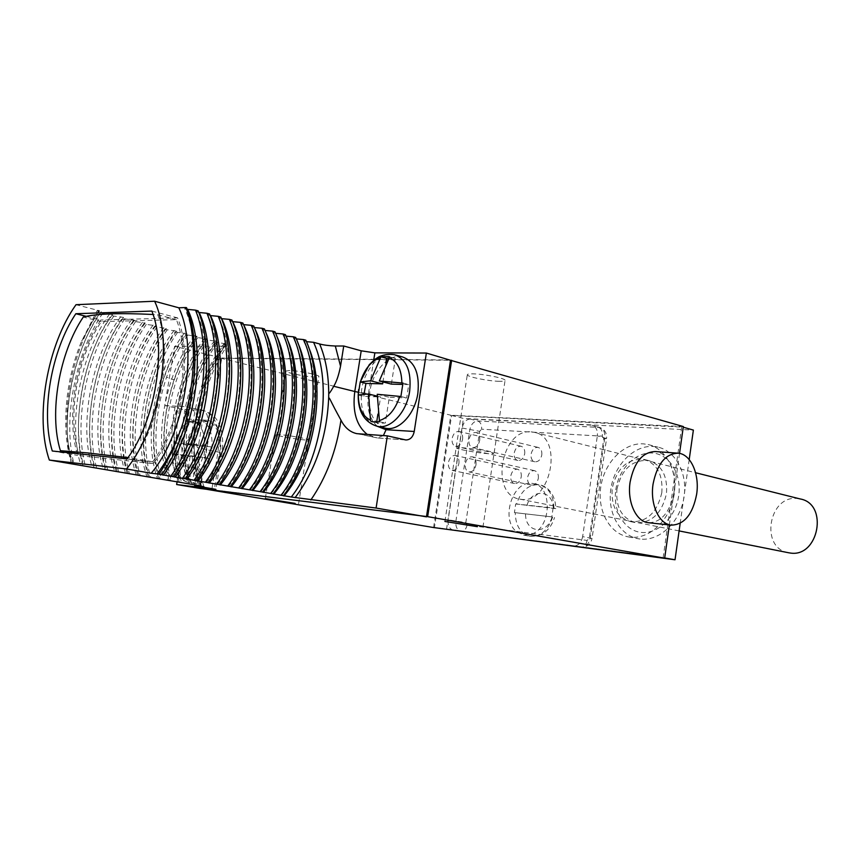 <?xml version="1.0" encoding="UTF-8"?>
<svg xmlns="http://www.w3.org/2000/svg" width="861" height="861" viewBox="0 0 861 861"><rect width="100%" height="100%" fill="white"/><g stroke="black" fill="none" stroke-linecap="round" stroke-linejoin="round"><path stroke-width="0.65" stroke-dasharray="4.3 3.23" d="M206.425 489.274L200.322 488.51M426.518 516.514L200.365 488.23L221.761 358.025L174.622 346.326L164.752 405.563L181.693 409.169L203.551 410.493C215.724 414.862 220.556 428.563 218.048 451.594L211.989 488.596M177.065 481.88L187.472 419.016C187.881 413.883 185.954 410.6 181.693 409.169M199.903 488.176L221.245 358.294L450.497 360.275M433.6 527.545L450.798 415.217L221.245 358.294M669.374 524.941L679.533 453.392M683.343 426.561L450.798 415.217M681.74 426.765L663.131 557.68L434.45 527.406L451.573 415.497L683.257 427.196M648.893 522.778C661.797 522.089 670.181 511.875 674.034 492.169C677.123 472.517 668.114 452.445 655.372 451.562M315.352 377.032C306.742 376.957 285.637 372.727 285.863 371.102L289.242 370.488C297.82 370.51 319.356 374.847 318.904 376.44L315.352 377.032M499.348 381.305C488.445 381.175 466.813 376.784 467.297 374.772C467.319 374.104 469.148 373.792 472.764 373.835C483.645 373.9 505.816 378.409 505.063 380.39C504.987 381.068 503.082 381.369 499.348 381.305M450.54 359.952L221.761 358.025M174.622 346.326L224.484 346.23L227.067 345.745L223.849 344.314L226.83 343.991L215.315 342.129L217.047 341.473L205.467 339.6L207.146 338.922L197.804 337.63L195.49 337.038L197.137 336.35L187.741 335.047L185.395 334.445L186.998 333.745L177.56 332.432L175.192 331.819L176.742 331.098L167.249 329.785L164.849 329.171L166.367 328.428L154.399 326.491L155.863 325.727L146.262 324.403L143.809 323.768L145.229 322.993L135.586 321.659L133.1 321.024L134.467 320.227L124.77 318.882L122.251 318.236L123.564 317.418L113.813 316.073L111.273 315.417L112.543 314.577L102.739 313.221L100.156 312.565L101.372 311.704L96.981 310.832L81.526 341.386C65.059 380.906 60.84 430.877 71.732 463.95M305.827 340.203L303.47 340.913L306.441 341.645M295.678 337.437L293.353 338.169L296.292 338.9M285.389 334.628L283.118 335.381L286.013 336.124M274.982 331.797L272.743 332.572L275.606 333.315M264.424 328.924L262.239 329.72L265.059 330.463M253.737 326.007L251.606 326.825L254.372 327.567M242.91 323.058L240.822 323.897L243.545 324.629M231.943 320.066L229.898 320.927L232.567 321.648M220.825 317.042L218.834 317.924L221.438 318.635M209.557 313.964L207.619 314.878L210.17 315.567M198.138 310.853L196.254 311.79L198.74 312.468M186.557 307.7L184.728 308.658L187.16 309.325M73.325 464.144C58.107 422.105 70.505 350.341 99.478 310.735L76.016 304.697M99.478 310.735L96.981 310.832M199.375 485.636C193.241 465.575 192.068 443.071 195.856 418.145L194.231 435.698C195.221 436.279 196.857 432.739 199.117 425.086L198.482 418.511C195.598 411.816 191.605 407.92 186.493 406.833L201.851 410.277C206.134 411.73 208.071 415.077 207.652 420.308C218.037 422.816 222.267 433.557 220.319 452.531L214.357 489.005M225.065 344.626C210.202 365.591 200.473 390.098 195.856 418.145C200.064 390.011 209.395 365.398 223.849 344.314M226.83 343.991C197.384 380.551 185.642 445.955 200.936 485.905M224.334 343.345C194.887 379.981 183.113 445.471 198.374 485.464M217.575 342.7C189.646 380.594 178.345 443.501 191.788 484.539M189.409 483.947C176.096 442.855 187.429 380.013 215.315 342.129M217.047 341.473C187.601 378.291 175.762 444.061 190.916 484.205M214.518 340.827C185.083 377.71 173.212 443.566 188.333 483.764M207.749 340.181C179.809 378.334 168.412 441.585 181.725 482.827M179.314 482.225C166.141 440.929 177.57 377.742 205.467 339.6M207.146 338.922C177.71 376.009 165.764 442.134 180.788 482.483M204.595 338.265C175.16 375.418 163.181 441.639 178.162 482.031M197.804 337.63C169.865 376.053 158.37 439.648 171.543 481.105M169.111 480.492C160.555 449.42 162.298 415.54 174.363 378.851C179.809 363.181 186.848 349.243 195.49 337.038M197.137 336.35C187.698 348.716 180.089 363.191 174.299 379.776C162.18 416.842 160.921 450.497 170.532 480.739M194.543 335.682C185.115 348.07 177.506 362.567 171.705 379.184C159.576 416.304 158.295 450.012 167.884 480.287M187.741 335.047C179.099 347.317 172.049 361.329 166.593 377.075C154.463 414.023 152.688 448.118 161.233 479.351M158.779 478.738C145.875 437.022 157.509 373.136 185.395 334.445M186.998 333.745C157.574 371.36 145.423 438.227 160.146 478.974M184.383 333.067C154.958 370.757 142.775 437.722 157.466 478.522M177.56 332.432C149.62 371.392 137.921 435.709 150.804 477.586M148.318 476.962C135.575 435.031 147.306 370.79 175.192 331.819M176.742 331.098C147.328 368.992 135.069 436.236 149.642 477.188M174.094 330.42C144.691 368.379 132.4 435.72 146.93 476.725M167.249 329.785C139.321 369.025 127.525 433.707 140.257 475.789M137.738 475.164C125.136 433.018 136.985 368.411 164.849 329.171M166.367 328.428C136.964 366.603 124.597 434.224 139.019 475.38M163.687 327.74C134.294 365.979 121.885 433.707 136.264 474.917M156.82 327.105C128.902 366.635 116.999 431.673 129.581 473.98M127.03 473.346C114.588 430.984 126.535 366.011 154.399 326.491M155.863 325.727C126.481 364.181 113.996 432.19 128.257 473.55M153.15 325.027C123.769 363.557 111.263 431.662 125.469 473.076M146.262 324.403C118.355 364.203 106.344 429.617 118.764 472.14M116.246 471.72C103.869 429.144 115.912 363.643 143.809 323.768M145.229 322.993C115.869 361.728 103.266 430.123 117.354 471.699M142.485 322.283C113.125 361.093 100.5 429.585 114.545 471.225M135.586 321.659C107.69 361.76 95.571 427.54 107.819 470.289M105.214 469.643C93.096 426.83 105.257 361.114 133.1 321.024M134.467 320.227C105.117 359.241 92.418 428.035 106.333 469.826M131.679 319.506C102.351 358.606 89.609 427.497 103.481 469.342M124.77 318.882C96.884 359.274 84.658 425.431 96.744 468.406M94.107 467.749C82.161 424.721 94.43 358.628 122.251 318.236M123.564 317.418C94.247 356.734 81.429 425.926 95.162 467.932M120.755 316.697C91.438 356.088 78.588 425.377 92.278 467.448M113.813 316.073C85.96 356.755 73.615 423.3 85.519 466.501M82.86 465.844C71.086 422.59 83.463 356.11 111.273 315.417M112.543 314.577C83.248 354.194 70.301 423.784 83.861 466.016M109.691 313.845C80.396 353.537 67.427 423.225 80.934 465.521M102.739 313.221C74.896 354.215 62.433 421.147 74.164 464.574M71.441 463.821C59.893 420.329 72.389 353.527 100.156 312.565M101.372 311.704C72.109 351.622 59.043 421.621 72.41 464.068M98.488 310.961L81.526 341.386M160.2 474.648C192.003 434.31 204.692 350.395 184.728 308.658M171.952 476.682C203.799 436.656 216.359 353.322 196.254 311.79M178.431 454.371L172.265 454.317L190.152 456.556L178.431 454.371L180.562 476.854L180.885 477.769L183.565 478.662C215.433 438.97 227.874 356.206 207.619 314.878M194.995 480.642C226.917 441.241 239.229 359.059 218.834 317.924M206.285 482.59C238.239 443.49 250.422 361.868 229.898 320.927M217.424 484.517C249.41 445.718 261.475 364.644 240.822 323.897M228.423 486.411C260.42 447.903 272.377 367.378 251.606 326.825M239.272 488.284C271.301 450.066 283.14 370.079 262.239 329.72M265.565 331.765L264.951 330.452M249.991 490.124C282.031 452.197 293.752 372.738 272.743 332.572M276.499 335.607L275.423 333.293M260.571 491.954C292.622 454.296 304.234 375.364 283.118 335.381M287.294 339.438L285.755 336.102M271.011 493.751C303.072 456.373 314.577 377.957 293.353 338.169M297.96 343.238L295.958 338.879M281.321 495.527C313.393 458.429 324.791 380.519 303.47 340.913M308.496 347.015L306.042 341.613M328.73 393.477L328.687 397.534M402.528 356.949C389 353.268 372.727 370.908 369.832 391.658C367.744 411.117 372.77 423.246 384.921 428.046M374.653 422.127L378.808 423.225L385.297 423.074L389.312 397.308L406.661 397.954L408.738 384.587L402.937 384.426M379.518 421.729L385.297 423.074M377.118 396.114L380.594 396.986L377.925 414.012M358.187 394.941L363.923 396.361L380.594 396.986M364.042 394.058L363.923 396.361M400.892 396.501L406.661 397.954M402.98 383.08L408.738 384.587M377.247 394.295L389.312 397.308M385.889 363.181L382.951 381.94M391.378 384.114L395.382 358.445L388.924 357.896M389.667 356.863L395.382 358.445M86.229 316.342L100.791 320.023C76.564 355.464 65.845 415.508 77.178 453.639L77.727 455.458L153.29 463.584C181.467 427.25 193.294 355.281 177.581 317.881L100.791 320.023M52.284 451.003L77.727 455.458M151.859 311.069L177.581 317.881M127.019 458.913L153.29 463.584M152.645 461.744C180.1 426.249 191.637 356.163 176.344 319.635L101.34 321.605C77.253 356.777 66.91 416.821 78.803 453.919L152.645 461.744L127.945 457.621M78.803 453.919L77.21 453.639M101.34 321.605L83.269 317.063M176.344 319.635L157.746 314.717L153.054 314.48M157.746 314.717C172.792 351.536 161.061 422.407 133.659 458.343M219.544 454.221C221.535 435.924 217.65 425.033 207.899 421.546C196.426 421.642 188.484 431.436 184.093 450.916C181.994 469.277 185.954 480.212 195.974 483.731C207.243 483.538 215.099 473.701 219.544 454.221M164.752 405.563L184.792 406.618M194.231 435.698L194.102 439.368L194.231 435.698M194.737 484.958L197.653 467.265L198.202 453.543L197.352 447.623C195.942 442.188 194.866 439.444 194.102 439.368C193.757 456.524 195.91 472.076 200.559 486.034M172.265 454.317L172.265 454.317C172.275 465.844 173.491 477.694 187.978 482.364C177.979 478.845 174.051 467.867 176.171 449.431C180.584 429.854 188.516 420.007 199.956 419.888C186.094 419.953 184.136 425.743 181.165 428.595L174.126 443.038L172.265 454.317M180.885 477.769L189.172 479.631L192.896 479.491L196.577 457.18L184.835 454.995L203.691 457.374L205.607 445.783L211.214 446.87L198.46 445.75L202.12 423.515L195.673 423.085L192.025 445.191L179.691 444.115L177.829 455.351M184.835 454.995L186.966 477.607L187.278 478.522L192.896 479.491M189.172 479.631L183.565 478.662L187.278 478.522M190.152 456.556L186.493 478.738M174.137 443.006L180.326 442.941L189.528 422.676C182.704 425.162 177.581 431.942 174.137 443.006L179.691 444.115M189.528 422.676L190.109 421.933L195.673 423.085M195.953 423.106L186.729 443.49L204.67 445.654C204.843 433.976 201.937 426.464 195.953 423.106L196.545 422.364L194.5 421.707L190.109 421.933M204.67 445.654L205.607 445.783M203.691 457.374L209.32 458.429L211.214 446.87M196.577 457.18L209.32 458.429M180.326 442.941L192.025 445.191M196.545 422.364L202.12 423.515M186.729 443.49L198.46 445.75M689.198 459.58L680.179 523.327M663.131 557.68L664.681 557.96M451.573 415.497L463.433 418.435L693.374 430.091M434.45 527.406L441.198 528.546M446.515 529.44L463.433 418.435M629.918 537.124L628.369 536.898C609.233 533.572 596.899 510.013 600.903 486.142C604.659 462.239 623.934 442.586 643.328 443.845L648.129 444.545C666.489 448.592 678.619 472.635 673.722 496.958C669.062 521.335 648.613 539.653 629.918 537.124M590.98 425.151L470.171 419.016L477.726 420.986L599.622 427.433C603.539 428.864 605.272 432.319 604.809 437.797L590.215 538.017C588.838 544.163 585.76 547.23 580.981 547.219L460.893 531.291C457.094 530.15 455.426 526.76 455.91 521.131L469.783 429.865C471.021 424.301 473.668 421.341 477.726 420.986C480.653 422.181 481.945 424.925 481.59 429.208L602.28 436.172C602.668 431.522 601.398 428.552 598.492 427.26L592.12 425.323C596.081 426.765 597.835 430.274 597.362 435.838L606.564 438.529L592.034 538.426L582.639 536.651L597.362 435.838M582.639 536.651C581.24 542.893 578.118 546.003 573.286 546.003L453.273 530.096L573.286 546.003M453.273 530.096L453.187 530.085C449.345 528.934 447.666 525.49 448.161 519.775L465.823 522.627L479.663 431.35L481.59 429.208M470.171 419.016C466.07 419.382 463.39 422.385 462.142 428.035L448.161 519.775M639.981 539.008L638.432 538.782C619.328 535.456 606.973 512.058 610.944 488.37C614.646 464.649 633.879 445.169 653.241 446.45L658.03 447.16C676.369 451.207 688.499 475.078 683.656 499.208C679.038 523.38 658.643 541.537 639.981 539.008M615.809 489.791C618.693 469.051 635.461 451.831 652.294 453.037C669.169 453.919 681.901 473.851 678.705 495.592C675.756 517.343 657.686 534.595 640.928 532.367C624.128 530.473 612.688 510.508 615.809 489.791M616.96 489.199C621.696 468.997 632.275 459.462 648.688 460.57C661.818 464.972 667.749 476.025 666.468 493.74C661.732 513.748 651.39 523.37 635.418 522.605C621.707 518.322 615.561 507.183 616.96 489.199M661.808 492.686C657.061 512.769 646.697 522.423 630.715 521.669C617.003 517.375 610.847 506.203 612.257 488.155C617.014 467.889 627.604 458.3 644.028 459.397C657.169 463.81 663.099 474.895 661.808 492.686M602.28 436.172L603.809 438.723L589.322 538.179L587.094 540.407L533.185 533.529L524.166 535.219L516.083 531.345C500.489 518.516 512.941 480.427 531.883 483.344L533.293 483.548C551.89 485.787 551.966 525.285 533.185 533.529L467.071 525.092L465.823 522.627M515.707 503.922L553.128 507.99L551.815 516.88L514.415 512.586L515.707 503.922L516.535 504.083C520.83 491.244 528.051 484.775 538.179 484.689L539.589 484.894C546.692 485.722 555.625 494.053 555.829 508.636L516.535 504.083M514.415 512.586L551.815 516.88M553.128 507.99L555.829 508.636M531.172 431.856L534.035 432.254C564.073 436.882 551.115 504.428 521.12 499.315L519.71 499.111C489.543 494.978 500.941 428.595 531.172 431.856M788.267 552.697C759.693 547.919 768.787 494.752 797.469 498.53L800.192 498.95M524.704 453.725C525.059 449.679 523.832 447.182 521.056 446.235C517.59 446.063 515.319 448.312 514.221 452.961C513.866 457.03 515.093 459.526 517.902 460.463C521.346 460.624 523.606 458.375 524.704 453.725M541.806 454.974C542.15 450.884 540.902 448.355 538.05 447.386C534.509 447.203 532.184 449.474 531.065 454.188C530.71 458.3 531.969 460.829 534.842 461.787C538.373 461.959 540.686 459.688 541.806 454.974M521.26 476.833C521.605 472.7 520.356 470.171 517.504 469.223C514.092 469.084 511.854 471.311 510.788 475.907C510.433 480.04 511.692 482.58 514.566 483.516C517.956 483.645 520.184 481.417 521.26 476.833M538.329 478.361C538.674 474.185 537.393 471.613 534.487 470.655C530.989 470.504 528.697 472.754 527.61 477.403C527.255 481.59 528.546 484.162 531.485 485.12C534.961 485.26 537.242 482.999 538.329 478.361M462.594 439.239C462.981 435.009 461.787 432.416 459.01 431.458C455.555 431.318 453.252 433.686 452.111 438.55C451.713 442.791 452.918 445.385 455.727 446.332C459.161 446.461 461.453 444.093 462.594 439.239M479.706 440.358C480.094 436.086 478.867 433.46 476.025 432.491C472.474 432.34 470.117 434.73 468.965 439.659C468.567 443.942 469.805 446.568 472.667 447.548C476.198 447.688 478.544 445.288 479.706 440.358M458.924 463.379C459.311 459.064 458.084 456.427 455.243 455.48C451.831 455.361 449.56 457.708 448.452 462.497C448.054 466.823 449.291 469.46 452.154 470.407C455.555 470.515 457.804 468.169 458.924 463.379M476.004 464.8C476.391 460.441 475.132 457.772 472.215 456.804C468.718 456.674 466.404 459.042 465.274 463.907C464.886 468.276 466.145 470.945 469.084 471.914C472.56 472.032 474.874 469.665 476.004 464.8M174.363 378.851L174.299 379.776L171.705 379.184L166.593 377.075M359.263 433.976L377.032 437.905L367.367 434.514M377.355 426.324C369.52 419.275 366.56 408.351 368.476 393.552L358.327 392.261M383.382 435.591L377.032 437.905L405.176 439.842M368.476 393.552L373.696 360.275M395.543 355.001L394.392 354.678C380.885 350.997 364.601 368.756 361.674 389.624C359.564 409.685 364.806 421.922 377.409 426.335M187.472 419.016L207.652 420.308M220.319 452.531L197.352 447.623M224.484 346.23C211.289 367.518 202.615 391.604 198.482 418.511M197.653 467.265L201.356 486.164M195.974 483.731L187.978 482.364C199.225 482.16 207.07 472.269 211.537 452.692C213.55 434.31 209.686 423.375 199.956 419.888L207.899 421.546M180.562 476.854C174.751 473.184 171.985 465.65 172.275 454.285M202.755 457.245C199.149 468.621 193.886 475.412 186.966 477.607M305.074 439.982C296.658 439.422 275.778 435.666 275.897 434.708L279.168 434.547C287.531 435.074 308.83 438.927 308.496 439.842L305.074 439.982M488.187 453.693C477.521 452.972 456.104 449.087 456.47 447.914L461.754 447.688C472.388 448.366 494.322 452.369 493.719 453.489L488.187 453.693M462.142 428.035L479.663 431.35M603.809 438.723L606.564 438.529C607.059 433.094 604.734 429.402 599.622 427.433L592.12 425.323M552.644 517.03C548.113 530.204 540.74 536.629 530.516 536.328L529.999 536.252C520.496 533.659 515.578 525.823 515.244 512.747M587.094 540.407C586.137 544.927 584.124 547.209 581.046 547.23C587.073 547.273 590.732 544.335 592.034 538.426L589.322 538.179M467.071 525.092C466.145 529.246 464.133 531.323 461.044 531.312L453.187 530.085M553.957 508.151C553.526 495.279 548.737 487.53 539.589 484.894L533.293 483.548M526.857 505.644C532.001 487.853 553.268 489.769 553.289 508.517M551.987 517.332C546.531 535.499 525.328 532.668 525.565 514.297M678.199 453.187L677.37 453.123M405.854 439.96L377.71 438.012L356.841 433.653M360.242 381.961L358.628 389.538M378.808 423.225L373.039 421.89M394.23 358.122L389.549 356.82M186.493 406.833L203.551 410.493C217.284 415.54 218.446 422.676 220.857 428.907C222.87 436.172 223.203 444.039 221.869 452.531L215.853 489.339M199.117 425.086C202.755 394.995 212.064 368.54 227.067 345.745M198.202 453.543C198.848 465.618 200.742 476.66 203.906 486.691M200.064 422.859L194.5 421.707M265.317 498.584L285.863 371.102M298.595 503.717L318.904 376.44M444.922 521.443L467.297 374.772M482.935 527.201L505.063 380.39M628.369 536.898L638.432 538.782M648.129 444.545L658.03 447.16M630.715 521.669L635.418 522.605M644.028 459.397L648.688 460.57M523.649 535.144L529.999 536.252C542.215 536.597 550.383 530.344 554.527 517.493M534.035 432.254L695.591 472.743M519.71 499.111L679.103 530.914M521.056 446.235L459.01 431.458M517.902 460.463L455.727 446.332M538.05 447.386L476.025 432.491M534.842 461.787L472.667 447.548M517.504 469.223L455.243 455.48M514.566 483.516L452.154 470.407M534.487 470.655L472.215 456.804M531.485 485.12L469.084 471.914"/><path stroke-width="1.29" d="M177.065 481.88L176.634 484.528L200.322 488.51L427.648 516.654L664.66 558.165L433.6 527.545L206.425 489.274M295.162 503.394L265.306 498.616L295.162 503.394M477.392 526.684L444.911 521.465L477.392 526.684M426.518 516.514L450.497 360.275L683.343 426.561L679.533 453.392M427.648 516.654L451.638 360.285M426.464 516.848L376.096 508.044L387.353 435.86L405.854 439.96C410.213 439.896 413 437.065 414.238 431.469L426.367 353.042L374.869 352.859L361.211 350.814L343.733 346.004L335.316 346.014C328.794 345.735 323.575 345.057 319.646 343.969L313.555 342.301C332.981 383.436 322.046 458.224 291.276 497.012L157.1 473.916C165.355 463.11 172.555 450.163 178.701 435.063C195.318 392.487 198.041 339.675 185.933 307.528L178.808 307.797L154.603 301.232L76.016 304.697C47.151 344.938 34.515 417.574 49.346 460.065L126.438 468.965C159.748 428.972 174.105 342.194 154.603 301.232M450.497 360.275L426.367 353.042M664.66 558.165L669.374 524.941M677.37 453.123L655.372 451.562C642.597 451.95 634.18 462.109 630.112 482.052C626.948 501.92 636.139 521.788 648.505 522.735L648.893 522.778M696.657 494.192C699.756 474.346 690.856 454.059 678.199 453.187C665.521 453.596 657.147 463.885 653.068 484.043C649.904 504.148 659.009 524.209 671.279 525.145C684.269 524.715 692.728 514.404 696.657 494.192M306.441 341.645L313.555 342.301M283.409 495.645C314.168 456.642 325.189 381.488 305.827 340.203L303.492 339.568C322.832 380.896 311.79 456.169 281.03 495.236M296.292 338.9L303.492 339.568M273.045 493.859C303.815 454.576 314.932 378.926 295.678 337.437L293.31 336.791C312.543 378.323 301.404 454.091 270.645 493.45M286.013 336.124L293.31 336.791M262.562 492.051C293.321 452.477 304.546 376.322 285.389 334.628L283 333.982C302.136 375.719 290.878 451.993 260.119 491.631M275.606 333.315L283 333.982M251.939 490.221C282.688 450.346 294.021 373.685 274.982 331.797L272.56 331.13C291.578 373.082 280.223 449.851 249.464 489.791M265.059 330.463L272.56 331.13M241.177 488.359C271.915 448.194 283.366 371.026 264.424 328.924L261.97 328.256C280.88 370.402 269.418 447.698 238.669 487.929M254.372 327.567L261.97 328.256M230.264 486.487C261.001 446.009 272.56 368.314 253.737 326.007L251.251 325.329C270.042 367.69 258.461 445.503 227.734 486.045M243.545 324.629L251.251 325.329M219.221 484.571C249.938 443.802 261.604 365.581 242.91 323.058L240.391 322.369C259.053 364.935 247.365 443.286 216.649 484.13M232.567 321.648L240.391 322.369M208.018 482.644C238.723 441.564 250.508 362.804 231.943 320.066L229.392 319.377C247.925 362.147 236.108 441.036 205.413 482.192M221.438 318.635L229.392 319.377M196.674 480.686C227.347 439.282 239.261 359.984 220.825 317.042L218.231 316.331C236.635 359.328 224.71 438.755 194.037 480.234M210.17 315.567L218.231 316.331M185.169 478.705C215.831 436.979 227.853 357.132 209.557 313.964L206.931 313.253C225.195 356.465 213.141 436.452 182.5 478.242M198.74 312.468L206.931 313.253M173.513 476.693C204.143 434.644 216.294 354.237 198.138 310.853L195.479 310.132C213.593 353.559 201.42 434.105 170.801 476.219M187.16 309.325L195.479 310.132M161.707 474.648C192.294 432.276 204.563 351.299 186.557 307.7L185.933 307.528M49.346 460.065L199.375 485.636M178.808 307.797C198.665 348.361 184.631 433.901 151.224 473.238L126.438 468.965M151.224 473.238L157.1 473.916M376.096 508.044L291.276 497.012M176.634 484.528L215.853 489.339L194.629 485.647L203.906 486.691L199.44 485.841M75.833 313.727C51.273 350.341 40.467 412.559 52.284 451.003L127.019 458.913C155.131 421.933 167.249 348.866 151.859 311.069L75.833 313.727L86.229 316.342M178.701 435.063C173.212 449.991 166.625 463.024 158.951 474.174M163.224 475.175C195.038 434.913 207.705 351.148 187.698 309.465M174.944 477.188C206.801 437.248 219.329 354.065 199.182 312.586M186.503 479.179C218.393 439.551 230.802 356.949 210.504 315.664M197.901 481.148C229.833 441.822 242.113 359.78 221.686 318.699M209.158 483.086C241.112 444.072 253.274 362.589 232.718 321.691M220.265 485.001C252.241 446.278 264.284 365.344 243.598 324.651M231.222 486.895C263.132 448.57 275.111 368.497 254.501 327.901M242.038 488.757C273.669 451.035 285.712 372.447 265.565 331.765M252.714 490.598C284.065 453.478 296.162 376.365 276.499 335.607M263.262 492.417C294.322 455.889 306.484 380.228 287.294 339.438M273.669 494.203C304.439 458.256 316.654 384.049 297.96 343.238M283.936 495.979C314.426 460.613 326.696 387.827 308.496 347.015M295.086 497.669C315.772 469.966 326.976 436.592 328.687 397.534L328.73 393.477C328.611 374.524 325.576 358.015 319.646 343.969M343.733 346.004L340.536 366.194C338.76 375.138 336.49 381.832 333.724 386.277C330.915 391.303 329.257 393.703 328.73 393.477M328.687 397.534C330.333 398.966 330.323 400.978 340.978 420.136C344.787 427.659 350.072 432.168 356.841 433.653L387.353 435.86M384.921 428.046L385.631 428.218C398.708 431.49 414.97 414.206 417.865 393.273C419.813 373.491 414.69 361.383 402.528 356.949L395.543 355.001M389.549 356.82L388.515 356.54L389.667 356.863L379.324 380.992L402.98 383.08L400.892 396.501L377.247 394.295L379.518 421.729L373.039 421.89L370.822 421.244L370.499 420.168L368.54 393.983L377.118 396.114M368.54 393.983L358.187 394.941L360.232 381.961L365.957 383.425L364.042 394.058M370.822 421.244L374.653 422.127M377.925 414.012L376.655 422.159M385.631 428.218L377.409 426.335C390.474 429.607 406.747 412.215 409.664 391.163C411.633 371.274 406.543 359.112 394.392 354.678C388.709 353.957 383.565 354.657 378.948 356.777L374.804 359.403L369.229 364.752L360.242 381.961L370.617 380.777L382.65 383.877L365.957 383.425M370.617 380.777L380.928 356.809L386.643 358.38L385.889 363.181M388.515 356.54L380.928 356.809M382.951 381.94L382.65 383.877M388.924 357.896L386.643 358.38M402.937 384.426L391.378 384.114L379.324 380.992M77.21 453.639L60.399 450.68L87.542 452.918L127.945 457.621M60.399 450.68C48.743 413.269 59.237 352.655 83.269 317.063C89.383 315.374 98.681 314.308 111.166 313.867C122.639 313.479 136.598 313.684 153.054 314.48M194.629 485.647L194.737 484.958M683.257 427.196L693.374 430.091L689.198 459.58M680.179 523.327L675.024 559.768L441.198 528.546M664.681 557.96L675.024 559.768M695.591 472.743L800.192 498.95C828.831 503.836 818.693 557.982 790.054 552.999L788.267 552.697M340.536 366.194L335.316 346.014M367.367 434.514C356.443 425.797 352.257 411.461 354.786 391.497L333.724 386.277M358.327 392.261L354.786 391.497L361.211 350.814M414.238 431.469L386.062 429.714L377.355 426.324M386.062 429.714L383.382 435.591M373.696 360.275L374.869 352.859M310.832 499.983C326.351 477.424 336.403 450.798 340.978 420.136M370.499 420.168C362.492 416.293 358.434 407.856 358.337 394.855M399.773 396.361C395.35 409.632 388.494 417.736 379.206 420.652M380.314 357.638C371.199 360.942 364.558 369.014 360.393 381.864M401.861 382.941C401.581 369.552 397.319 361.136 389.054 357.692M671.279 525.145L648.505 522.735M358.628 389.538C356.809 405.079 360.705 421.341 377.409 426.335M679.103 530.914L788.708 552.784"/></g></svg>
